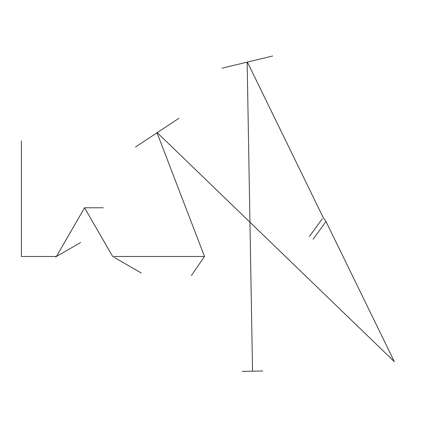 <?xml version="1.0" encoding="UTF-8"?>
<svg xmlns="http://www.w3.org/2000/svg" width="428" height="428" viewBox="0 0 428 428"><rect width="100%" height="100%" fill="white"/><g stroke="black" fill="none" stroke-linecap="round" stroke-linejoin="round"><path stroke-width="0.64" d="M21.4 256.49L21.4 140.994L21.4 256.49L56.432 256.49L84.557 207.778L112.682 256.49L204.504 256.49L191.418 275.53L204.504 256.49L157.017 132.787L204.504 256.49L112.682 256.49L84.557 207.778L56.432 256.49L21.4 256.49M55.629 256.955L80.635 242.516L55.629 256.955M84.787 207.778L103.266 207.778L84.787 207.778M114.281 257.415L141.288 273.011L114.281 257.415M157.215 132.653L135.51 147.018L157.215 132.653L394.349 361.655C378.539 373.136 378.539 373.136 394.349 361.655C407.895 355.047 407.895 355.047 394.349 361.655C380.802 368.262 380.802 368.262 394.349 361.655L325.997 221.506L313.093 239.263L325.997 221.506L323.188 217.51C304.041 226.851 304.041 226.851 323.188 217.51L247.379 62.081L272.69 56.009L222.073 68.159L247.379 62.081L323.188 217.51L325.997 221.506L394.349 361.655L157.215 132.653M322.257 218.794L309.358 236.545L322.257 218.794M252.541 371.172C239.375 371.402 239.375 371.402 252.541 371.172C239.375 371.402 239.375 371.402 252.541 371.172C265.713 370.942 265.713 370.942 252.541 371.172C265.713 370.942 265.713 370.942 252.541 371.172M247.149 62.14L252.541 370.974L247.149 62.14M178.92 118.288L135.505 147.023M272.69 56.009L222.068 68.159M242.339 371.354L262.749 370.996"/></g></svg>
